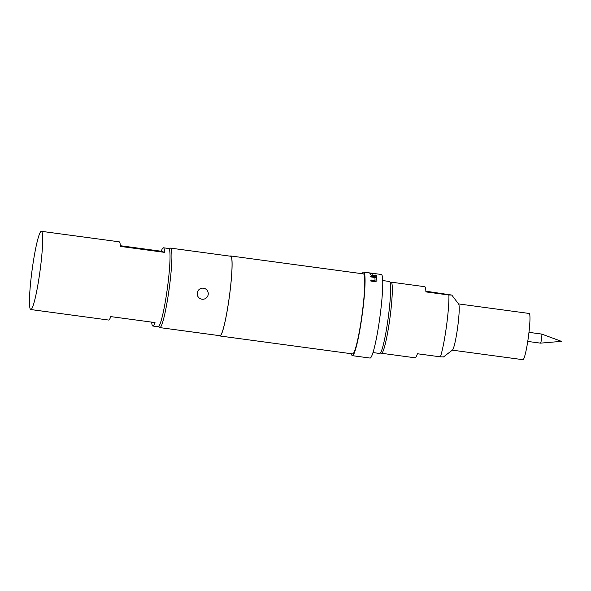 <?xml version="1.0" encoding="UTF-8"?>
<svg xmlns="http://www.w3.org/2000/svg" width="591" height="591" viewBox="0 0 591 591"><rect width="100%" height="100%" fill="white"/><g stroke="black" fill="none" stroke-linecap="round" stroke-linejoin="round"><path stroke-width="0.89" d="M541.703 334.07A4.573 0.465 97.7 0 1 541.718 334.07A4.573 0.465 97.7 0 1 541.725 334.07L541.725 334.07A4.573 0.465 97.7 0 1 541.563 338.665A4.573 0.465 97.7 0 1 540.499 343.142A4.573 0.465 97.7 0 1 540.492 343.142A4.573 0.465 97.7 0 1 540.484 343.135M208.209 294.444A5.563 5.533 -71.5 0 1 200.962 298.98A5.563 5.533 -71.5 0 1 197.239 292.966A5.563 5.533 -71.5 0 1 204.486 288.43A5.563 5.533 -71.5 0 1 208.209 294.444M390.171 282.72L390.732 282.284A35.881 3.627 97.7 0 1 391.124 282.151A35.881 3.627 97.7 0 1 391.19 282.166A35.881 3.627 97.7 0 1 389.868 318.542A35.881 3.627 97.7 0 1 381.52 353.27A35.881 3.627 97.7 0 1 381.454 353.255A35.881 3.627 97.7 0 1 381.18 353.041L380.752 352.465M522.909 359.683A23.322 2.357 -82.3 0 0 522.954 359.69A23.322 2.357 -82.3 0 0 528.376 337.114A23.322 2.357 -82.3 0 0 529.233 313.474A23.322 2.357 -82.3 0 0 529.189 313.459A23.322 2.357 -82.3 0 0 529.144 313.459M443.435 356.994L452.447 350.049A23.322 2.357 -82.3 0 0 457.648 327.34A23.322 2.357 -82.3 0 0 458.653 304.062L451.768 295.049L425.867 291.208M443.294 356.898L440.421 356.853A35.881 3.627 -82.3 0 0 446.427 326.52A35.881 3.627 -82.3 0 0 448.894 295.005L451.768 295.049M391.124 282.151L424.737 286.687A35.881 3.627 97.7 0 1 424.803 286.701A35.881 3.627 97.7 0 1 425.897 291.902L448.894 295.005M440.421 356.853L417.423 353.75A35.881 3.627 97.7 0 1 415.133 357.806L381.52 353.27M382.709 280.562L389.417 281.464A36.332 3.672 97.7 0 1 389.484 281.479A36.332 3.672 97.7 0 1 388.147 318.313A36.332 3.672 97.7 0 1 379.695 353.477L372.987 352.568M30.791 309.544A39.471 3.989 -82.3 0 0 39.922 271.712A39.471 3.989 -82.3 0 0 41.348 231.31A39.471 3.989 -82.3 0 0 32.217 269.141A39.471 3.989 -82.3 0 0 30.791 309.544L108.626 320.049A39.471 3.989 -82.3 0 0 110.79 316.606L155.012 322.575A39.471 3.989 97.7 0 1 152.847 326.025A39.471 3.989 97.7 0 1 151.673 322.125M152.847 326.025L158.152 326.742A39.471 3.989 -82.3 0 0 167.283 288.91A39.471 3.989 -82.3 0 0 168.716 248.501L163.411 247.784A39.471 3.989 97.7 0 1 164.63 252.372L161.24 251.234A39.471 3.989 97.7 0 1 163.411 247.784M169.218 248.974L170.134 248.272A40.099 4.048 97.7 0 1 170.57 248.117A40.099 4.048 97.7 0 1 170.644 248.139A40.099 4.048 97.7 0 1 169.166 288.785A40.099 4.048 97.7 0 1 159.836 327.599A40.099 4.048 97.7 0 1 159.762 327.584A40.099 4.048 97.7 0 1 159.459 327.34L158.765 326.417M370.431 274.8L369.973 273.338L375.891 273.936L371.85 273.626L372.278 274.978L376.489 275.583L376.593 276.174L372.264 275.591L370.431 274.8M370.631 276.13L374.96 276.714L376.762 277.652L376.918 280.88L375.196 281.648L370.86 281.065L370.853 279.986L375.056 280.489L374.916 277.511L370.705 276.884L370.631 276.13M362.202 273.722A42.16 4.263 97.7 0 1 363.657 272.104A42.16 4.263 97.7 0 1 363.738 272.126A42.16 4.263 97.7 0 1 362.187 314.863A42.16 4.263 97.7 0 1 352.376 355.671A42.16 4.263 97.7 0 1 352.295 355.656A42.16 4.263 97.7 0 1 351.401 353.728M375.529 273.707L381.35 274.49A42.16 4.263 97.7 0 1 381.431 274.512A42.16 4.263 97.7 0 1 379.88 317.249A42.16 4.263 97.7 0 1 370.069 358.065L352.376 355.671M375.374 273.692L366.494 272.495M230.246 256.176A40.373 4.078 97.7 0 1 230.749 255.969A40.373 4.078 97.7 0 1 230.822 255.992A40.373 4.078 97.7 0 1 229.338 296.911A40.373 4.078 97.7 0 1 219.948 335.983A40.373 4.078 97.7 0 1 219.867 335.969A40.373 4.078 97.7 0 1 219.52 335.658M230.749 255.969L363.421 273.884A40.373 4.078 97.7 0 1 363.495 273.899A40.373 4.078 97.7 0 1 362.01 314.818A40.373 4.078 97.7 0 1 352.62 353.898L219.948 335.983M170.57 248.117L230.712 256.243A40.099 4.048 97.7 0 1 230.785 256.258A40.099 4.048 97.7 0 1 229.308 296.904A40.099 4.048 97.7 0 1 219.985 335.718L159.836 327.599M367.861 272.71L373.601 273.633M164.63 252.372L120.409 246.403A39.471 3.989 -82.3 0 0 119.183 241.815L41.348 231.31M120.357 245.716L161.24 251.234M369.944 273.515L371.562 273.352M371.85 273.626L372.249 275.147L376.489 275.583M376.467 275.753L376.563 276.344M371.532 273.53L375.891 273.936M370.601 276.293L376.762 277.652M370.823 280.134L375.056 280.489M376.733 277.814L376.888 281.028M528.975 332.349L541.718 334.07L561.45 341.354L540.499 343.142L527.748 341.421M522.954 359.69L452.314 350.153M363.657 272.104L366.176 272.444M529.189 313.459L458.55 303.922"/></g></svg>
